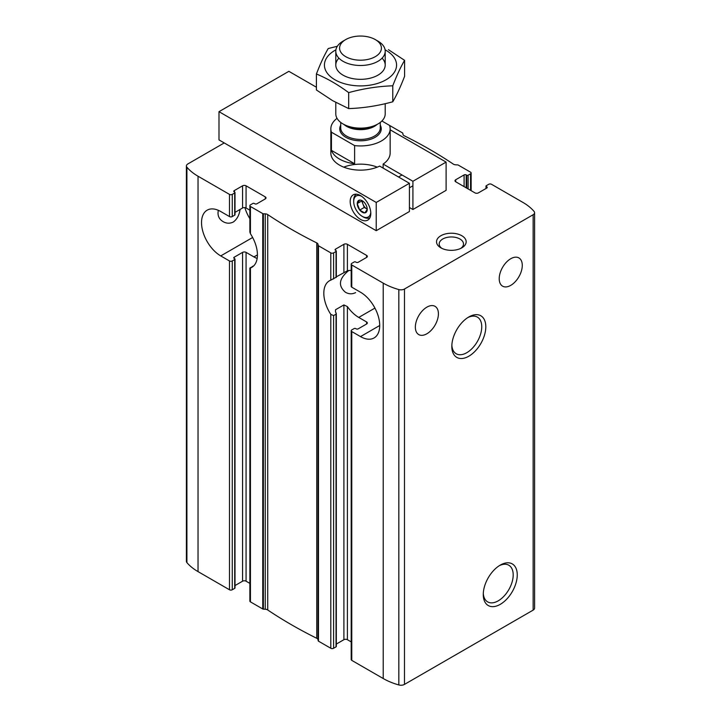 <?xml version="1.0" encoding="UTF-8"?>
<svg xmlns="http://www.w3.org/2000/svg" width="721" height="721" viewBox="0 0 721 721"><rect width="100%" height="100%" fill="white"/><g stroke="black" fill="none" stroke-linecap="round" stroke-linejoin="round"><path stroke-width="1.08" d="M466.199 187.821L466.199 174.915L466.721 175.212A0.991 0.568 0 0 0 468.118 175.212L470.561 173.806A1.974 1.145 0 0 0 471.137 172.995A1.974 1.145 0 0 0 470.561 172.193L458.241 165.073A0.991 0.568 0 0 0 457.628 164.911L455.762 164.812A3.704 2.136 0 0 1 453.275 164.082A462.017 266.743 0 0 0 404.247 135.773A3.704 2.136 0 0 1 402.976 134.34L402.805 133.259A0.991 0.568 0 0 0 402.525 132.907L390.196 125.796A1.974 1.145 0 0 0 389.601 125.553M455.708 181.773L455.708 179.754A2.469 1.424 0 0 0 454.987 180.764A2.469 1.424 0 0 0 455.708 181.773L474.932 192.868A2.469 1.424 0 0 0 478.42 192.868L486.81 188.028A1.478 0.856 0 0 0 487.243 187.424A1.478 0.856 0 0 0 486.81 186.811L486.287 186.514A0.991 0.568 0 0 1 486.287 185.703L488.73 184.297A1.974 1.145 0 0 1 491.524 184.297L522.968 202.448A57.815 33.382 0 0 1 534.099 211.469A4.939 2.857 0 0 1 534.594 212.713A4.939 2.857 0 0 1 533.143 214.732L404.481 289.013A4.939 2.857 0 0 1 398.83 289.563A57.815 33.382 0 0 1 383.212 283.137L351.767 264.986A1.974 1.145 0 0 1 351.19 264.174A1.974 1.145 0 0 1 351.767 263.372L354.209 261.957A0.991 0.568 0 0 1 355.606 261.957L356.129 262.264A1.478 0.856 0 0 0 358.229 262.264L366.61 257.415A2.469 1.424 0 0 0 367.34 256.415A2.469 1.424 0 0 0 366.61 255.405L347.396 244.311A2.469 1.424 0 0 0 343.899 244.311L335.517 249.151A1.478 0.856 0 0 0 335.085 249.754A1.478 0.856 0 0 0 335.517 250.358L335.517 249.151M510.747 285.363A16.304 9.418 -60 0 1 502.591 286.165A16.304 9.418 -60 0 1 502.591 267.338A16.304 9.418 -60 0 1 518.895 257.92A16.304 9.418 -60 0 1 521.4 270.988A16.304 9.418 -60 0 1 510.747 285.363M466.199 174.915A1.478 0.856 0 0 0 464.099 174.915L455.708 179.754M249.863 210.181L246.068 207.999A2.469 1.424 0 0 0 242.58 207.999L235.001 212.371M246.068 207.999L246.068 185.811L265.292 196.905A2.469 1.424 0 0 1 266.013 197.905A2.469 1.424 0 0 1 265.292 198.915L256.901 203.764A1.478 0.856 0 0 1 254.801 203.764L254.279 203.457A0.991 0.568 0 0 0 252.882 203.457L250.439 204.872A1.974 1.145 0 0 0 249.863 205.674A1.974 1.145 0 0 0 250.439 206.485L262.759 213.596A0.991 0.568 0 0 0 263.372 213.767L265.238 213.858A3.704 2.136 0 0 1 267.725 214.597A462.017 266.743 0 0 0 316.753 242.896A3.704 2.136 0 0 1 318.024 244.338L318.195 245.41A0.991 0.568 0 0 0 318.475 245.762L330.804 252.882A1.974 1.145 0 0 0 333.598 252.882L336.04 251.467A0.991 0.568 0 0 0 336.04 250.665L335.517 250.358M252.882 266.166L250.439 267.978A27.182 15.691 -120 0 0 251.8 267.338A27.182 15.691 -120 0 0 250.439 233.748L249.863 232.063L249.863 205.674M336.04 277.288L330.804 280.145A27.182 15.691 -120 0 0 329.443 280.784A27.182 15.691 -120 0 0 330.804 314.374L333.598 315.591L336.04 314.176L336.04 312.797A27.182 15.691 60 0 1 335.517 312.022L335.517 309.76L335.517 312.022M351.19 270.474A27.182 15.691 -120 0 0 347.396 270.79L336.328 276.828M240.075 209.441C239.255 215.146 237.002 219.337 233.316 222.014C229.882 223.699 226.493 223.573 223.131 221.653C218.887 219.103 217.291 215.327 218.346 210.316M355.606 292.618C352.172 294.303 348.784 294.177 345.431 292.257C337.834 285.786 338.951 278.54 348.775 270.519M224.231 142.938L187.857 163.946A4.939 2.857 0 0 0 186.406 165.956L186.406 561.353A4.939 2.857 0 0 0 186.901 562.596A57.815 33.382 0 0 0 198.032 571.609L229.476 589.769A1.974 1.145 0 0 0 232.27 589.769L232.27 260.948A1.974 1.145 180 0 1 229.476 260.948L220.743 255.91A27.182 15.691 -120 0 1 202.989 231.955A27.182 15.691 -120 0 1 207.152 210.181A27.182 15.691 -120 0 1 220.743 211.523L229.476 216.57A1.974 1.145 0 0 0 232.27 216.57L232.27 194.382L234.713 192.967A0.991 0.568 0 0 0 234.713 192.165L234.19 190.65A1.478 0.856 0 0 0 233.757 191.254A1.478 0.856 0 0 0 234.19 191.858M186.406 165.956A4.939 2.857 0 0 0 186.901 167.209A57.815 33.382 0 0 0 198.032 176.221L229.476 194.382A1.974 1.145 0 0 0 232.27 194.382M235.001 192.561L235.001 214.75A0.991 0.568 0 0 1 234.713 215.155L232.27 216.57M232.27 260.948L234.713 259.542A0.991 0.568 180 0 0 234.713 258.731L234.19 258.424A1.478 0.856 180 0 1 233.757 257.821A1.478 0.856 180 0 1 234.19 257.217L242.58 252.377A2.469 1.424 180 0 1 246.068 252.377L253.936 256.919A27.182 15.691 -120 0 0 257.154 258.46M232.27 589.769L234.713 588.354A0.991 0.568 0 0 0 235.001 587.957L235.001 259.136M234.19 190.65L242.58 185.811A2.469 1.424 0 0 1 246.068 185.811M235.001 585.569L242.58 581.198L242.58 252.377M249.863 583.379L246.068 581.198A2.469 1.424 0 0 0 242.58 581.198M351.19 641.879L347.396 639.698L347.396 306.587A27.182 15.691 -120 0 0 358.752 317.429L366.61 321.972A2.469 1.424 180 0 1 367.34 322.981A2.469 1.424 180 0 1 366.61 323.99L358.229 328.83A1.478 0.856 180 0 1 356.129 328.83L355.606 328.533A0.991 0.568 180 0 0 354.209 328.533L351.767 329.939A1.974 1.145 180 0 0 351.19 330.75A1.974 1.145 180 0 0 351.767 331.552L360.5 336.599A27.182 15.691 -120 0 0 374.091 337.942A27.182 15.691 -120 0 0 378.255 316.168A27.182 15.691 -120 0 0 360.5 292.221L351.767 287.174L351.767 264.986M351.19 330.75L351.19 659.562A1.974 1.145 0 0 0 351.767 660.373L383.212 678.524A57.815 33.382 0 0 0 398.83 684.95A4.939 2.857 0 0 0 404.481 684.4L533.143 610.119A4.939 2.857 0 0 0 534.594 608.1L534.594 212.713M351.19 264.174L351.19 286.363A1.974 1.145 0 0 0 351.767 287.174M426.886 333.769A16.304 9.418 -60 0 1 418.73 334.58A16.304 9.418 -60 0 1 418.73 315.753A16.304 9.418 -60 0 1 435.042 306.335A16.304 9.418 -60 0 1 437.539 319.403A16.304 9.418 -60 0 1 426.886 333.769M347.396 639.698A2.469 1.424 0 0 0 343.899 639.698L343.899 304.92L335.517 309.76M336.328 644.069L343.899 639.698M249.863 268.05L249.863 601.062A1.974 1.145 0 0 0 250.439 601.873L262.759 608.984A0.991 0.568 0 0 0 263.372 609.155L265.238 609.245A3.704 2.136 0 0 1 267.725 609.984A462.017 266.743 0 0 0 316.753 638.292A3.704 2.136 0 0 1 318.024 639.725L318.195 640.798A0.991 0.568 0 0 0 318.475 641.158L330.804 648.269A1.974 1.145 0 0 0 333.598 648.269L336.04 646.854A0.991 0.568 0 0 0 336.328 646.458L336.328 313.608M461.828 235.731A14.826 8.562 180 0 1 461.828 247.835A14.826 8.562 180 0 1 440.864 247.835A14.826 8.562 180 0 1 440.864 235.731A14.826 8.562 180 0 1 461.828 235.731M500.257 604.351A24.036 13.879 -60 0 1 483.268 594.537A24.036 13.879 -60 0 1 500.257 565.102A24.036 13.879 -60 0 1 517.254 574.916A24.036 13.879 -60 0 1 500.257 604.351M468.812 356.219A24.036 13.879 -60 0 1 451.824 346.413A24.036 13.879 -60 0 1 468.812 316.97A24.036 13.879 -60 0 1 485.81 326.784A24.036 13.879 -60 0 1 468.812 356.219M336.04 646.854L336.04 312.797M347.396 306.587L343.899 304.92M250.439 267.581L250.439 601.873M467.767 317.619A21.161 12.221 -60 0 1 477.365 317.096A21.161 12.221 -60 0 1 480.61 334.057A21.161 12.221 -60 0 1 466.784 352.704A21.161 12.221 -60 0 1 456.204 353.75A21.161 12.221 -60 0 1 451.851 345.179M499.211 565.742A21.161 12.221 -60 0 1 508.81 565.228A21.161 12.221 -60 0 1 512.054 582.18A21.161 12.221 -60 0 1 498.229 600.836A21.161 12.221 -60 0 1 487.648 601.882A21.161 12.221 -60 0 1 483.295 593.311M441.901 248.385A12.149 7.012 180 0 1 439.197 243.968A12.149 7.012 180 0 1 446.696 237.488A12.149 7.012 180 0 1 459.935 239.011A12.149 7.012 180 0 1 463.495 243.968A12.149 7.012 180 0 1 460.791 248.385M244.87 207.612A27.182 15.691 -120 0 0 249.863 218.661M381.905 121.002L389.556 125.418A29.651 17.115 180 0 1 390.151 128.816A29.651 17.115 180 0 1 354.615 145.597L354.615 163.748A29.651 17.115 0 0 1 331.444 150.374L354.615 163.748M354.615 145.597L331.444 132.213A29.651 17.115 180 0 1 330.849 128.816A29.651 17.115 180 0 1 337.04 118.352M331.444 132.213L331.444 150.374M375.29 56.662A20.918 12.077 180 0 1 345.71 56.662A20.918 12.077 180 0 1 345.71 39.583A20.918 12.077 180 0 1 375.29 39.583A20.918 12.077 180 0 1 375.29 56.662M375.29 39.583L377.966 41.133A24.703 14.267 180 0 1 385.203 51.218A24.703 14.267 180 0 1 377.966 61.303A24.703 14.267 180 0 1 351.046 64.403A24.703 14.267 180 0 1 335.797 51.218A24.703 14.267 180 0 1 343.034 41.133L345.71 39.583M385.203 103.689L385.203 113.873A24.703 14.267 180 0 1 377.966 123.958A24.703 14.267 180 0 1 343.034 123.958A24.703 14.267 180 0 1 335.797 113.873L335.797 102.445M374.677 125.86L377.966 123.958L374.677 125.86A20.053 11.581 180 0 1 346.323 125.86L343.034 123.958M382.103 58.149A24.703 14.267 180 0 1 377.966 75.155A24.703 14.267 180 0 1 343.034 75.155L343.034 75.155A24.703 14.267 180 0 1 338.897 58.149M385.086 49.83A36.068 20.828 180 0 1 386.005 50.344A36.068 20.828 180 0 1 385.708 79.968A36.068 20.828 180 0 1 334.4 79.445A36.068 20.828 180 0 1 335.914 49.83M337.329 46.27L328.226 48.532C324.288 55.256 320.349 63.736 316.411 73.984C327.028 78.364 337.788 84.573 348.685 92.621C363.384 88.584 378.083 86.313 392.774 85.799C396.712 75.552 400.651 67.071 404.589 60.348L388.448 49.686M404.589 60.348L404.589 76.327C400.651 86.574 396.712 95.064 392.774 101.787C378.083 105.816 363.384 108.096 348.685 108.601L332.552 100.625L316.411 89.972L316.411 73.984M392.774 85.799L392.774 101.787M348.685 92.621L348.685 108.601M446.101 162.099L446.101 190.344L412.908 209.505L412.908 181.268L446.101 162.099L390.151 129.798M409.42 211.523L409.42 183.287L376.227 202.448L376.227 230.693L409.42 211.523M316.411 87.223L288.869 71.325L218.995 111.674L376.227 202.448M376.227 230.693L218.995 139.91L218.995 111.674M360.5 219.391A14.573 8.418 -120 0 0 367.791 220.112A14.573 8.418 -120 0 0 367.791 203.286A14.573 8.418 -120 0 0 353.209 194.868A14.573 8.418 -120 0 0 350.974 206.548A14.573 8.418 -120 0 0 360.5 219.391M412.908 209.505L409.42 207.495M377.254 167.146A29.651 17.115 0 0 0 343.746 167.146M412.908 181.268L383.139 164.082A29.651 17.115 0 0 0 390.151 153.023L390.151 128.816M330.849 128.816L330.849 153.023A29.651 17.115 0 0 0 348.018 168.552A29.651 17.115 0 0 0 379.643 166.091L409.42 183.287M383.139 168.11L383.139 164.082M370.765 212.362A12.104 6.994 60 0 1 362.248 216.363A12.104 6.994 60 0 1 353.687 201.538A12.104 6.994 60 0 1 361.41 196.166M364.772 202.898L364.637 202.817A7.039 4.065 60 0 0 362.248 200.735A7.039 4.065 60 0 0 359.86 200.059L359.662 200.077A7.039 4.065 60 0 0 357.274 203.475L357.274 203.737A7.039 4.065 60 0 0 359.662 209.901L359.86 210.144A7.039 4.065 60 0 0 364.637 212.902L364.835 212.884A7.039 4.065 60 0 0 367.223 209.487L367.223 209.225A7.039 4.065 60 0 0 364.835 203.061L364.772 202.898M367.223 209.487L364.835 212.884M364.637 212.902L359.86 210.144M359.662 209.901L357.274 203.737M357.274 203.475L359.662 200.077M353.687 201.538L353.687 200.33A13.591 7.85 60 0 1 356.354 194.201M369.936 217.733A13.591 7.85 60 0 1 363.294 216.976L362.248 216.363M364.267 207.45L363.005 204.196A6.174 3.569 60 0 0 366.791 208.901A6.174 3.569 60 0 0 367.223 209.126L364.267 207.45L359.725 210.072M362.438 200.871A6.174 3.569 60 0 0 363.005 204.196L361.744 200.952L357.201 203.574M486.81 188.028L486.81 186.811M486.287 188.325L486.287 186.514M470.561 190.344L470.561 173.806M468.118 188.929L468.118 175.212M466.721 188.127L466.721 175.212M464.099 186.613L464.099 174.915M265.292 198.915L265.292 196.905M250.439 233.748L250.439 206.485M333.598 278.928L333.598 252.882M330.804 280.145L330.804 252.882M336.04 277.522L336.04 251.467M343.899 272.457L343.899 244.311M347.396 270.79L347.396 244.311M366.61 257.415L366.61 255.405M229.476 589.769L229.476 260.948M229.476 216.57L229.476 194.382M234.713 215.155L234.713 192.967M234.713 588.354L234.713 259.542M234.19 258.424L234.19 257.217M242.58 207.999L242.58 185.811M246.068 581.198L246.068 252.377M366.61 323.99L366.61 321.972M351.767 660.373L351.767 331.552M198.032 571.609L198.032 176.221M383.212 678.524L383.212 283.137M318.475 641.158L318.475 245.762M330.804 648.269L330.804 314.374M533.143 610.119L533.143 214.732M404.481 684.4L404.481 289.013M262.759 608.984L262.759 213.596M318.195 640.798L318.195 245.41M318.024 639.725L318.024 244.338M316.753 638.292L316.753 242.896M267.725 609.984L267.725 214.597M265.238 609.245L265.238 213.858M263.372 609.155L263.372 213.767M398.83 684.95L398.83 289.563M333.598 648.269L333.598 315.591M186.901 562.596L186.901 167.209M374.938 308.092L358.752 317.429M379.715 325.504L360.5 336.599M252.647 237.488L220.743 255.91M257.424 254.901L253.936 256.919M380.264 125.166A20.756 11.978 180 0 1 375.172 137.287A20.756 11.978 180 0 1 349.694 139.045A20.756 11.978 180 0 1 340.736 125.166M377.02 124.508A19.764 11.41 180 0 1 374.478 126.31A19.764 11.41 180 0 1 343.98 124.508M380.264 122.435L380.264 128.014A19.764 11.41 180 0 1 374.478 136.08A19.764 11.41 180 0 1 352.939 138.549A19.764 11.41 180 0 1 340.736 128.014L340.736 122.435M485.999 188.496L485.999 186.108M471.137 190.677L471.137 172.995M336.328 277.288L336.328 251.061M335.797 51.218L335.797 65.07M385.203 51.218L385.203 65.07M409.42 187.811L412.908 185.793M398.515 176.987L402.003 174.969"/></g></svg>
